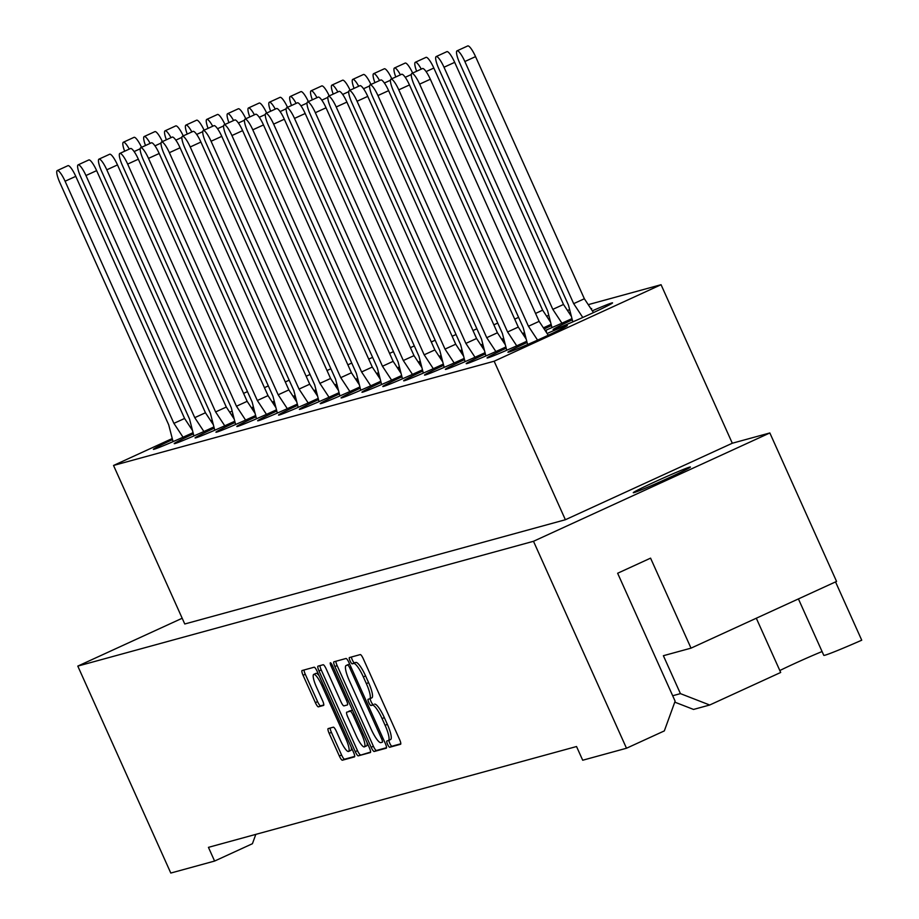 <?xml version="1.0" encoding="UTF-8"?>
<svg xmlns="http://www.w3.org/2000/svg" width="919" height="919" viewBox="0 0 919 919"><rect width="100%" height="100%" fill="white"/><g stroke="black" fill="none" stroke-linecap="round" stroke-linejoin="round"><path stroke-width="1.38" d="M387.565 744.31A3.446 0.735 -114.6 0 0 389.702 747.25L400.569 744.264A4.917 1.045 -114.6 0 0 400.604 744.252A4.917 1.045 -114.6 0 0 399.581 739.508L363.304 658.785A4.917 1.045 -114.6 0 0 360.271 654.581L349.392 657.567A3.446 0.735 -114.6 0 0 349.369 657.567A3.446 0.735 -114.6 0 0 350.082 660.899A3.446 0.735 -114.6 0 0 352.218 663.84L353.62 663.461A15.738 3.354 -114.6 0 1 363.35 676.912L366.371 683.633A15.738 3.354 -114.6 0 1 369.656 698.842A15.738 3.354 -114.6 0 1 369.541 698.877L368.128 699.267A3.446 0.735 -114.6 0 0 368.105 699.279A3.446 0.735 -114.6 0 0 368.829 702.598A3.446 0.735 -114.6 0 0 370.954 705.539L372.367 705.16A15.738 3.354 -114.6 0 1 382.086 718.612L385.107 725.332A15.738 3.354 -114.6 0 1 388.392 740.542A15.738 3.354 -114.6 0 1 388.277 740.588L386.876 740.967A3.446 0.735 -114.6 0 0 386.853 740.978A3.446 0.735 -114.6 0 0 387.565 744.31M388.932 740.3A3.446 0.735 -114.6 0 0 389.794 743.287A3.446 0.735 -114.6 0 0 391.919 746.228L400.81 743.793M351.449 657.005A3.446 0.735 -114.6 0 0 352.31 659.876A3.446 0.735 -114.6 0 0 354.435 662.817L355.848 662.438L353.62 663.461M370.185 698.589A3.446 0.735 -114.6 0 0 371.058 701.576A3.446 0.735 -114.6 0 0 373.183 704.528L372.367 705.16M798.416 598.912L823.78 655.327A53.291 1.815 -24.2 0 0 825.055 655.178A53.291 1.815 -24.2 0 0 861.735 640.198L835.532 581.899M689.664 467.105A31.326 1.068 155.8 0 1 690.41 467.013A31.326 1.068 155.8 0 1 665.345 479.454A31.326 1.068 155.8 0 1 634.03 492.607A31.326 1.068 155.8 0 1 633.271 492.699A31.326 1.068 155.8 0 1 658.349 480.269A31.326 1.068 155.8 0 1 689.664 467.105M524.301 336.216A32.579 1.114 -24.2 0 0 525.335 335.78M543.405 327.853A32.579 1.114 -24.2 0 0 551.113 324.327M570.308 314.792A32.579 1.114 -24.2 0 0 570.848 314.298A32.579 1.114 -24.2 0 0 570.067 314.39A32.579 1.114 -24.2 0 0 570.056 314.401M503.44 341.925A32.579 1.114 -24.2 0 0 504.474 341.489M522.555 333.563A32.579 1.114 -24.2 0 0 524.531 332.667M549.459 320.501A32.579 1.114 -24.2 0 0 549.987 320.019A32.579 1.114 -24.2 0 0 549.206 320.111A32.579 1.114 -24.2 0 0 549.194 320.111M482.59 347.635A32.579 1.114 -24.2 0 0 483.624 347.198M501.694 339.272A32.579 1.114 -24.2 0 0 503.669 338.376M461.729 353.356A32.579 1.114 -24.2 0 0 462.762 352.919M480.844 344.981A32.579 1.114 -24.2 0 0 482.82 344.085M440.879 359.065A32.579 1.114 -24.2 0 0 441.913 358.628M459.982 350.702A32.579 1.114 -24.2 0 0 461.958 349.806M420.017 364.774A32.579 1.114 -24.2 0 0 421.051 364.338M439.133 356.411A32.579 1.114 -24.2 0 0 441.109 355.515M399.168 370.483A32.579 1.114 -24.2 0 0 400.202 370.047M418.271 362.12A32.579 1.114 -24.2 0 0 420.247 361.224M378.306 376.204A32.579 1.114 -24.2 0 0 379.34 375.768M397.422 367.83A32.579 1.114 -24.2 0 0 399.397 366.934M357.457 381.913A32.579 1.114 -24.2 0 0 358.49 381.477M376.56 373.551A32.579 1.114 -24.2 0 0 378.536 372.654M336.595 387.623A32.579 1.114 -24.2 0 0 337.629 387.186M355.71 379.26A32.579 1.114 -24.2 0 0 357.686 378.364M315.745 393.332A32.579 1.114 -24.2 0 0 316.779 392.895M334.849 384.969A32.579 1.114 -24.2 0 0 336.825 384.073M294.884 399.041A32.579 1.114 -24.2 0 0 295.918 398.616M313.999 390.678A32.579 1.114 -24.2 0 0 315.975 389.782M274.034 404.762A32.579 1.114 -24.2 0 0 275.068 404.326M293.138 396.399A32.579 1.114 -24.2 0 0 295.114 395.503M253.173 410.471A32.579 1.114 -24.2 0 0 254.207 410.035M272.288 402.108A32.579 1.114 -24.2 0 0 274.264 401.212M232.323 416.181A32.579 1.114 -24.2 0 0 233.357 415.744M251.427 407.818A32.579 1.114 -24.2 0 0 253.403 406.922M545.151 330.507A32.579 1.114 -24.2 0 0 571.974 318.606M591.17 309.083A32.579 1.114 -24.2 0 0 591.698 308.589A32.579 1.114 -24.2 0 0 590.917 308.681A32.579 1.114 -24.2 0 0 590.906 308.681M572.284 319.835A32.579 1.114 -24.2 0 0 553.135 329.588A32.579 1.114 -24.2 0 0 553.916 329.496A32.579 1.114 -24.2 0 0 586.483 315.803A32.579 1.114 -24.2 0 0 612.559 302.879A32.579 1.114 -24.2 0 0 611.778 302.971A32.579 1.114 -24.2 0 0 592.318 310.829M485.358 353.907A32.579 1.114 -24.2 0 0 466.209 363.66A32.579 1.114 -24.2 0 0 466.99 363.568A32.579 1.114 -24.2 0 0 505.898 346.968M525.105 337.434A32.579 1.114 -24.2 0 0 525.634 336.951A32.579 1.114 -24.2 0 0 524.852 337.043L524.852 337.043M464.509 359.616A32.579 1.114 -24.2 0 0 445.359 369.369A32.579 1.114 -24.2 0 0 446.14 369.277A32.579 1.114 -24.2 0 0 485.048 352.689M504.255 343.155A32.579 1.114 -24.2 0 0 504.784 342.661A32.579 1.114 -24.2 0 0 504.003 342.753A32.579 1.114 -24.2 0 0 503.991 342.753M443.647 365.325A32.579 1.114 -24.2 0 0 424.498 375.078A32.579 1.114 -24.2 0 0 425.279 374.986A32.579 1.114 -24.2 0 0 464.187 358.399M483.394 348.864A32.579 1.114 -24.2 0 0 483.922 348.37A32.579 1.114 -24.2 0 0 483.141 348.462A32.579 1.114 -24.2 0 0 483.13 348.473M422.797 371.046A32.579 1.114 -24.2 0 0 403.648 380.788A32.579 1.114 -24.2 0 0 404.429 380.707A32.579 1.114 -24.2 0 0 443.337 364.108M462.544 354.573A32.579 1.114 -24.2 0 0 463.073 354.091A32.579 1.114 -24.2 0 0 462.291 354.183A32.579 1.114 -24.2 0 0 462.28 354.183M401.936 376.756A32.579 1.114 -24.2 0 0 382.786 386.508A32.579 1.114 -24.2 0 0 383.568 386.417A32.579 1.114 -24.2 0 0 422.476 369.817M441.683 360.282A32.579 1.114 -24.2 0 0 442.211 359.8A32.579 1.114 -24.2 0 0 441.43 359.892A32.579 1.114 -24.2 0 0 441.419 359.892M381.086 382.465A32.579 1.114 -24.2 0 0 361.937 392.218A32.579 1.114 -24.2 0 0 362.718 392.126A32.579 1.114 -24.2 0 0 401.626 375.538M420.833 365.992A32.579 1.114 -24.2 0 0 421.361 365.509A32.579 1.114 -24.2 0 0 420.58 365.601A32.579 1.114 -24.2 0 0 420.569 365.601M360.225 388.174A32.579 1.114 -24.2 0 0 341.075 397.927A32.579 1.114 -24.2 0 0 341.857 397.835A32.579 1.114 -24.2 0 0 380.765 381.247M399.972 371.713A32.579 1.114 -24.2 0 0 400.5 371.219A32.579 1.114 -24.2 0 0 399.719 371.31A32.579 1.114 -24.2 0 0 399.708 371.322M339.375 393.895A32.579 1.114 -24.2 0 0 320.226 403.636A32.579 1.114 -24.2 0 0 321.007 403.544A32.579 1.114 -24.2 0 0 359.915 386.956M379.122 377.422A32.579 1.114 -24.2 0 0 379.65 376.939A32.579 1.114 -24.2 0 0 378.869 377.031A32.579 1.114 -24.2 0 0 378.858 377.031M318.514 399.604A32.579 1.114 -24.2 0 0 299.364 409.357A32.579 1.114 -24.2 0 0 300.145 409.265A32.579 1.114 -24.2 0 0 339.054 392.666M358.261 383.131A32.579 1.114 -24.2 0 0 358.789 382.649A32.579 1.114 -24.2 0 0 358.008 382.741A32.579 1.114 -24.2 0 0 357.996 382.741M297.664 405.313A32.579 1.114 -24.2 0 0 278.514 415.066A32.579 1.114 -24.2 0 0 279.296 414.974A32.579 1.114 -24.2 0 0 318.204 398.387M337.399 388.84A32.579 1.114 -24.2 0 0 337.939 388.358A32.579 1.114 -24.2 0 0 337.158 388.45A32.579 1.114 -24.2 0 0 337.147 388.45M276.803 411.023A32.579 1.114 -24.2 0 0 257.653 420.776A32.579 1.114 -24.2 0 0 258.434 420.684A32.579 1.114 -24.2 0 0 297.342 404.096M316.55 394.561A32.579 1.114 -24.2 0 0 317.078 394.067A32.579 1.114 -24.2 0 0 316.297 394.159A32.579 1.114 -24.2 0 0 316.285 394.159M255.953 416.744A32.579 1.114 -24.2 0 0 236.803 426.485A32.579 1.114 -24.2 0 0 237.584 426.393A32.579 1.114 -24.2 0 0 276.493 409.805M295.688 400.27A32.579 1.114 -24.2 0 0 296.228 399.788A32.579 1.114 -24.2 0 0 295.447 399.868A32.579 1.114 -24.2 0 0 295.436 399.88M235.092 422.453A32.579 1.114 -24.2 0 0 215.942 432.206A32.579 1.114 -24.2 0 0 216.723 432.114A32.579 1.114 -24.2 0 0 255.631 415.514M274.838 405.98A32.579 1.114 -24.2 0 0 275.367 405.497A32.579 1.114 -24.2 0 0 274.586 405.589A32.579 1.114 -24.2 0 0 274.574 405.589M214.242 428.162A32.579 1.114 -24.2 0 0 195.092 437.915A32.579 1.114 -24.2 0 0 195.873 437.823A32.579 1.114 -24.2 0 0 234.782 421.235M253.977 411.689A32.579 1.114 -24.2 0 0 254.517 411.207A32.579 1.114 -24.2 0 0 253.736 411.298A32.579 1.114 -24.2 0 0 253.724 411.298M193.381 433.871A32.579 1.114 -24.2 0 0 174.231 443.624A32.579 1.114 -24.2 0 0 175.012 443.532A32.579 1.114 -24.2 0 0 213.92 426.944M233.127 417.41A32.579 1.114 -24.2 0 0 233.656 416.916A32.579 1.114 -24.2 0 0 232.875 417.008A32.579 1.114 -24.2 0 0 232.863 417.008M172.531 439.592A32.579 1.114 -24.2 0 0 153.381 449.334A32.579 1.114 -24.2 0 0 154.162 449.242A32.579 1.114 -24.2 0 0 193.07 432.654M212.266 423.119A32.579 1.114 -24.2 0 0 212.806 422.637A32.579 1.114 -24.2 0 0 212.025 422.717A32.579 1.114 -24.2 0 0 212.013 422.729M506.22 348.198A32.579 1.114 -24.2 0 0 487.07 357.939A32.579 1.114 -24.2 0 0 487.851 357.859A32.579 1.114 -24.2 0 0 526.759 341.259M545.966 331.725A32.579 1.114 -24.2 0 0 546.495 331.242A32.579 1.114 -24.2 0 0 545.714 331.334A32.579 1.114 -24.2 0 0 545.702 331.334M527.069 342.477A32.579 1.114 -24.2 0 0 507.92 352.23A32.579 1.114 -24.2 0 0 508.701 352.138A32.579 1.114 -24.2 0 0 541.268 338.456A32.579 1.114 -24.2 0 0 567.345 325.521A32.579 1.114 -24.2 0 0 566.563 325.613A32.579 1.114 -24.2 0 0 547.115 333.471M371.173 747.285A4.917 1.045 -114.6 0 0 374.217 751.489L386.29 748.181A4.917 1.045 -114.6 0 0 386.325 748.169A4.917 1.045 -114.6 0 0 385.302 743.414L349.025 662.702A4.917 1.045 -114.6 0 0 345.992 658.498L333.907 661.806A4.917 1.045 -114.6 0 0 333.873 661.818A4.917 1.045 -114.6 0 0 334.907 666.574L371.173 747.285L373.401 746.262A4.917 1.045 -114.6 0 0 376.445 750.467L386.531 747.698M214.598 861.057L208.441 847.352L576.535 746.527L582.703 760.231L626.494 748.238L533.491 541.291L77.793 666.103L170.796 873.05L214.598 861.057L252.426 843.711L255.815 834.372M328.175 728.595A4.917 1.045 -114.6 0 0 328.14 728.606A4.917 1.045 -114.6 0 0 329.163 733.362L339.341 756.004A4.917 1.045 -114.6 0 0 342.385 760.208L354.458 756.9A4.917 1.045 -114.6 0 0 354.493 756.888A4.917 1.045 -114.6 0 0 353.47 752.133L317.193 671.421A4.917 1.045 -114.6 0 0 314.16 667.217L302.075 670.525A4.917 1.045 -114.6 0 0 302.041 670.537A4.917 1.045 -114.6 0 0 303.063 675.281L315.366 702.644A4.917 1.045 -114.6 0 0 318.399 706.849L323.568 705.424A4.917 1.045 -114.6 0 0 323.603 705.413A4.917 1.045 -114.6 0 0 322.58 700.669L316.481 687.102A13.153 2.803 -114.6 0 1 313.735 674.385A13.153 2.803 -114.6 0 1 321.96 685.597L345.843 738.738A13.153 2.803 -114.6 0 1 348.588 751.443A13.153 2.803 -114.6 0 1 340.363 740.232L336.388 731.386A4.917 1.045 -114.6 0 0 333.344 727.182L328.175 728.595M370.38 752.535L358.295 755.843A4.917 1.045 -114.6 0 1 355.262 751.639L318.985 670.927A4.917 1.045 -114.6 0 1 317.963 666.172A4.917 1.045 -114.6 0 0 317.963 666.172L323.166 664.747A4.917 1.045 -114.6 0 1 326.199 668.952L340.915 701.691A4.917 1.045 -114.6 0 0 343.947 705.884L347.382 704.953A4.917 1.045 -114.6 0 0 347.416 704.942A4.917 1.045 -114.6 0 0 346.394 700.186L331.07 666.103A3.446 0.735 -114.6 0 1 330.358 662.783A3.446 0.735 -114.6 0 1 332.506 665.712L369.381 747.779A4.917 1.045 -114.6 0 1 370.414 752.523A4.917 1.045 -114.6 0 1 370.38 752.535L370.449 752.512M551.434 325.544A32.579 1.114 -24.2 0 0 544.151 328.979M232.875 413.906A32.579 1.114 -24.2 0 0 231.312 414.653M253.736 408.197A32.579 1.114 -24.2 0 0 252.174 408.944M274.586 402.488A32.579 1.114 -24.2 0 0 273.023 403.234M295.447 396.778A32.579 1.114 -24.2 0 0 293.885 397.525M316.297 391.057A32.579 1.114 -24.2 0 0 314.735 391.804M337.158 385.348A32.579 1.114 -24.2 0 0 335.596 386.095M358.008 379.639A32.579 1.114 -24.2 0 0 356.446 380.386M378.869 373.93A32.579 1.114 -24.2 0 0 377.307 374.676M399.719 368.209A32.579 1.114 -24.2 0 0 398.157 368.956M420.58 362.5A32.579 1.114 -24.2 0 0 419.018 363.246M441.43 356.79A32.579 1.114 -24.2 0 0 439.868 357.537M462.291 351.081A32.579 1.114 -24.2 0 0 460.729 351.828M483.141 345.36A32.579 1.114 -24.2 0 0 481.579 346.107M504.003 339.651A32.579 1.114 -24.2 0 0 502.44 340.398M524.852 333.942A32.579 1.114 -24.2 0 0 523.29 334.688M672.685 695.752L680.428 693.627L709.698 705.011L693.535 709.434L674.764 702.139M779.817 670.537A31.326 1.068 155.8 0 1 822.08 651.548M709.698 705.011L780.69 672.467L756.303 618.211M533.491 541.291L769.846 432.952L836.566 581.428L691.019 648.148L650.572 558.143L617.637 573.249L675.12 701.163L664.334 730.904L626.494 748.238M77.793 666.103L182.192 618.246M769.846 432.952L732.305 443.234L565.38 519.74L184.765 623.99L113.531 465.462L494.146 361.224L565.38 519.74M546.541 316.079L548.815 315.447M567.391 310.358L569.677 309.737M588.252 304.648L661.06 284.706L494.146 361.224M232.151 411.092L229.704 412.217M212.186 420.247L210.796 420.879M172.255 438.547L113.531 465.462M732.305 443.234L661.06 284.706M691.019 648.148L663.38 655.706L680.428 693.627M388.496 740.484L390.506 739.565A15.738 3.354 -114.6 0 0 390.621 739.519A15.738 3.354 -114.6 0 0 387.336 724.321L385.107 725.332M374.584 704.138A15.738 3.354 -114.6 0 1 384.314 717.59L387.336 724.321M369.748 698.785L371.77 697.866A15.738 3.354 -114.6 0 0 371.873 697.82A15.738 3.354 -114.6 0 0 368.588 682.61L366.371 683.633M355.848 662.438A15.738 3.354 -114.6 0 1 365.567 675.89L368.588 682.61M348.588 751.443L350.805 750.432A13.153 2.803 -114.6 0 0 351.207 747.09M319.134 675.729A13.153 2.803 -114.6 0 0 315.964 673.363L313.735 674.385M304.063 669.974A4.917 1.045 -114.6 0 0 305.292 674.27L317.583 701.622A4.917 1.045 -114.6 0 0 320.628 705.826L323.81 704.953M330.162 728.043A4.917 1.045 -114.6 0 0 331.391 732.34L341.569 754.981A4.917 1.045 -114.6 0 0 344.614 759.186L354.7 756.417M370.621 752.064L358.295 755.843M319.984 665.62A4.917 1.045 -114.6 0 0 321.213 669.905L357.491 750.628A4.917 1.045 -114.6 0 0 360.524 754.832M356.181 735.648A13.153 2.803 -114.6 0 0 364.395 746.86A13.153 2.803 -114.6 0 0 361.649 734.155L353.241 715.43A4.917 1.045 -114.6 0 0 350.196 711.226L346.773 712.168A4.917 1.045 -114.6 0 0 346.739 712.179A4.917 1.045 -114.6 0 0 347.761 716.935L356.181 735.648M364.395 746.86L366.624 745.849A13.153 2.803 -114.6 0 0 367.014 742.506M352.494 710.203A4.917 1.045 -114.6 0 0 352.425 710.203L350.196 711.226M348.933 711.18A4.917 1.045 -114.6 0 1 348.967 711.157A4.917 1.045 -114.6 0 0 348.967 711.157L352.425 710.203M335.894 661.255A4.917 1.045 -114.6 0 0 337.124 665.551L373.401 746.262M382.35 742.207A3.446 0.735 -114.6 0 0 382.373 742.196A3.446 0.735 -114.6 0 0 381.649 738.876L349.806 668.021A3.446 0.735 -114.6 0 0 347.681 665.08L346.199 665.494A15.738 3.354 -114.6 0 0 346.084 665.528A15.738 3.354 -114.6 0 0 349.369 680.738L371.138 729.169A15.738 3.354 -114.6 0 0 380.857 742.621L382.396 742.184M348.209 664.563A15.738 3.354 -114.6 0 1 348.312 664.506A15.738 3.354 -114.6 0 1 348.427 664.471L347.681 665.08M527.598 344.533L523.233 327.692L414.423 85.559A12.533 2.665 65.4 0 1 411.804 73.463L422.487 68.557A12.533 2.665 65.4 0 1 430.322 79.241L539.131 321.363L548.275 335.24M411.804 73.463A12.533 2.665 65.4 0 1 419.638 84.134L528.448 326.256L537.581 340.122M539.131 321.363L528.448 326.256M582.784 317.48L573.674 303.649L464.865 61.527A12.533 2.665 -114.6 0 0 457.03 50.844A12.533 2.665 -114.6 0 0 459.649 62.951L568.459 305.074L572.824 321.88M593.479 312.598L584.358 298.755L475.548 56.622A12.533 2.665 -114.6 0 0 467.714 45.95L457.03 50.844M573.674 303.649L584.358 298.755M506.748 350.242L502.383 333.402L393.562 91.28A12.533 2.665 65.4 0 1 390.954 79.172L401.637 74.278A12.533 2.665 65.4 0 1 409.46 84.95L518.282 327.072L526.196 339.088M390.954 79.172A12.533 2.665 65.4 0 1 398.777 89.844L507.598 331.977L516.731 345.831M518.282 327.072L507.598 331.977M561.934 323.189L552.824 309.358L444.003 67.236A12.533 2.665 -114.6 0 0 436.18 56.564A12.533 2.665 -114.6 0 0 438.788 68.661L547.609 310.783L551.963 327.589M571.423 316.469L563.508 304.465L454.687 62.343A12.533 2.665 -114.6 0 0 446.864 51.659L436.18 56.564M552.824 309.358L563.508 304.465M485.887 355.952L481.522 339.111L372.712 96.989A12.533 2.665 65.4 0 1 370.093 84.881L380.776 79.987A12.533 2.665 65.4 0 1 388.611 90.659L497.42 332.781L505.335 344.797M370.093 84.881A12.533 2.665 65.4 0 1 377.927 95.553L486.737 337.687L495.869 351.54M497.42 332.781L486.737 337.687M421.258 69.12A12.533 2.665 -114.6 0 0 415.319 62.274A12.533 2.665 -114.6 0 0 416.64 71.245M550.561 322.178L542.647 310.174L433.837 68.052A12.533 2.665 -114.6 0 0 426.002 57.369L415.319 62.274M535.559 313.425L542.647 310.174M465.037 361.661L460.672 344.82L351.851 102.698A12.533 2.665 65.4 0 1 349.243 90.59L359.926 85.697A12.533 2.665 65.4 0 1 367.749 96.369L476.57 338.502L484.485 350.507M349.243 90.59A12.533 2.665 65.4 0 1 357.066 101.274L465.887 343.396L475.02 357.261M476.57 338.502L465.887 343.396M400.408 74.841A12.533 2.665 -114.6 0 0 394.469 67.983A12.533 2.665 -114.6 0 0 395.779 76.955M412.665 73.072A12.533 2.665 -114.6 0 0 405.153 63.089L394.469 67.983M514.709 319.134L518.592 317.354M444.176 367.382L439.81 350.541L331.001 108.408A12.533 2.665 65.4 0 1 328.382 96.311L339.065 91.406A12.533 2.665 65.4 0 1 346.9 102.089L455.709 344.211L463.624 356.216M328.382 96.311A12.533 2.665 65.4 0 1 336.216 106.983L445.026 349.105L454.158 362.971M455.709 344.211L445.026 349.105M379.547 80.55A12.533 2.665 -114.6 0 0 373.608 73.692A12.533 2.665 -114.6 0 0 374.929 82.664M391.804 78.781A12.533 2.665 -114.6 0 0 384.291 68.799L373.608 73.692M493.848 324.844L497.742 323.063M423.326 373.091L418.961 356.25L310.14 114.117A12.533 2.665 65.4 0 1 307.532 102.02L318.215 97.127A12.533 2.665 65.4 0 1 326.038 107.799L434.859 349.921L442.774 361.937M307.532 102.02A12.533 2.665 65.4 0 1 315.355 112.692L424.176 354.814L433.308 368.68M434.859 349.921L424.176 354.814M358.697 86.26A12.533 2.665 -114.6 0 0 352.758 79.402A12.533 2.665 -114.6 0 0 354.068 88.385M370.954 84.491A12.533 2.665 -114.6 0 0 363.442 74.508L352.758 79.402M472.998 330.553L476.881 328.784M402.465 378.8L398.099 361.96L289.29 119.838A12.533 2.665 65.4 0 1 286.671 107.73L297.354 102.836A12.533 2.665 65.4 0 1 305.188 113.508L413.998 355.63L421.913 367.646M286.671 107.73A12.533 2.665 65.4 0 1 294.505 118.402L403.315 360.535L412.447 374.389M413.998 355.63L403.315 360.535M337.836 91.969A12.533 2.665 -114.6 0 0 331.897 85.122A12.533 2.665 -114.6 0 0 333.218 94.094M350.093 90.2A12.533 2.665 -114.6 0 0 342.58 80.217L331.897 85.122M452.137 336.274L456.031 334.493M381.615 384.51L377.249 367.669L268.428 125.547A12.533 2.665 65.4 0 1 265.821 113.439L276.504 108.545A12.533 2.665 65.4 0 1 284.327 119.217L393.148 361.351L401.052 373.355M265.821 113.439A12.533 2.665 65.4 0 1 273.644 124.122L382.465 366.244L391.597 380.11M393.148 361.351L382.465 366.244M316.986 97.69A12.533 2.665 -114.6 0 0 311.047 90.832A12.533 2.665 -114.6 0 0 312.357 99.803M329.243 95.921A12.533 2.665 -114.6 0 0 321.73 85.938L311.047 90.832M431.287 341.983L435.169 340.202M360.753 390.219L356.388 373.39L247.579 131.256A12.533 2.665 65.4 0 1 244.959 119.16L255.643 114.255A12.533 2.665 65.4 0 1 263.477 124.938L372.287 367.06L380.202 379.065M244.959 119.16A12.533 2.665 65.4 0 1 252.794 129.832L361.604 371.954L370.736 385.819M372.287 367.06L361.604 371.954M296.125 103.399A12.533 2.665 -114.6 0 0 290.186 96.541A12.533 2.665 -114.6 0 0 291.507 105.513M308.382 101.63A12.533 2.665 -114.6 0 0 300.869 91.647L290.186 96.541M410.425 347.692L414.32 345.912M339.904 395.94L335.538 379.099L226.717 136.965A12.533 2.665 65.4 0 1 224.11 124.869L234.793 119.975A12.533 2.665 65.4 0 1 242.616 130.647L351.437 372.769L359.34 384.785M224.11 124.869A12.533 2.665 65.4 0 1 231.933 135.541L340.754 377.663L349.886 391.528M351.437 372.769L340.754 377.663M275.275 109.108A12.533 2.665 -114.6 0 0 269.336 102.25A12.533 2.665 -114.6 0 0 270.645 111.233M287.532 107.339A12.533 2.665 -114.6 0 0 280.019 97.357L269.336 102.25M389.576 353.401L393.458 351.621M319.042 401.649L314.677 384.808L205.867 142.686A12.533 2.665 65.4 0 1 203.248 130.578L213.932 125.685A12.533 2.665 65.4 0 1 221.766 136.357L330.576 378.479L338.491 390.495M203.248 130.578A12.533 2.665 65.4 0 1 211.083 141.25L319.892 383.384L329.025 397.238M330.576 378.479L319.892 383.384M254.414 114.818A12.533 2.665 -114.6 0 0 248.475 107.971A12.533 2.665 -114.6 0 0 249.796 116.943M266.671 113.048A12.533 2.665 -114.6 0 0 259.158 103.066L248.475 107.971M368.714 359.122L372.597 357.342M298.193 407.358L293.827 390.518L185.006 148.396A12.533 2.665 65.4 0 1 182.399 136.288L193.082 131.394A12.533 2.665 65.4 0 1 200.905 142.066L309.726 384.199L317.629 396.204M182.399 136.288A12.533 2.665 65.4 0 1 190.222 146.971L299.043 389.093L308.175 402.947M309.726 384.199L299.043 389.093M233.564 120.538A12.533 2.665 -114.6 0 0 227.625 113.68A12.533 2.665 -114.6 0 0 228.934 122.652M245.81 118.769A12.533 2.665 -114.6 0 0 238.308 108.787L227.625 113.68M347.864 364.832L351.747 363.051M277.331 413.068L272.966 396.227L164.156 154.105A12.533 2.665 65.4 0 1 161.537 142.008L172.221 137.103A12.533 2.665 65.4 0 1 180.055 147.787L288.865 389.909L296.78 401.913M161.537 142.008A12.533 2.665 65.4 0 1 169.372 152.68L278.181 394.802L287.314 408.668M288.865 389.909L278.181 394.802M212.703 126.248A12.533 2.665 -114.6 0 0 206.764 119.39A12.533 2.665 -114.6 0 0 208.085 128.361M224.96 124.479A12.533 2.665 -114.6 0 0 217.447 114.496L206.764 119.39M327.003 370.541L330.886 368.76M256.481 418.788L252.116 401.948L143.295 159.814A12.533 2.665 65.4 0 1 140.687 147.718L151.371 142.824A12.533 2.665 65.4 0 1 159.194 153.496L268.015 395.618L275.918 407.634M140.687 147.718A12.533 2.665 65.4 0 1 148.51 158.39L257.331 400.512L266.464 414.377M268.015 395.618L257.331 400.512M191.853 131.957A12.533 2.665 -114.6 0 0 185.914 125.099A12.533 2.665 -114.6 0 0 187.223 134.071M204.098 130.188A12.533 2.665 -114.6 0 0 196.597 120.205L185.914 125.099M306.153 376.25L310.036 374.47M235.62 424.498L231.255 407.657L122.445 165.535A12.533 2.665 65.4 0 1 119.826 153.427L130.509 148.533A12.533 2.665 65.4 0 1 138.344 159.205L247.154 401.327L255.068 413.343M119.826 153.427A12.533 2.665 65.4 0 1 127.661 164.099L236.47 406.232L245.603 420.086M247.154 401.327L236.47 406.232M170.991 137.666A12.533 2.665 -114.6 0 0 165.052 130.82A12.533 2.665 -114.6 0 0 166.373 139.791M183.249 135.897A12.533 2.665 -114.6 0 0 175.736 125.914L165.052 130.82M285.292 381.971L289.175 380.19M214.77 430.207L210.405 413.366L101.584 171.244A12.533 2.665 65.4 0 1 98.976 159.136L109.66 154.243A12.533 2.665 65.4 0 1 117.483 164.915L226.304 407.048L234.207 419.053M98.976 159.136A12.533 2.665 65.4 0 1 106.799 169.82L215.62 411.942L224.753 425.796M226.304 407.048L215.62 411.942M150.142 143.387A12.533 2.665 -114.6 0 0 144.203 136.529A12.533 2.665 -114.6 0 0 145.512 145.501M162.387 141.618A12.533 2.665 -114.6 0 0 154.886 131.635L144.203 136.529M264.442 387.68L268.325 385.9M193.909 435.916L189.544 419.075L80.734 176.953A12.533 2.665 65.4 0 1 78.115 164.857L88.798 159.952A12.533 2.665 65.4 0 1 96.633 170.635L205.442 412.757L213.357 424.762M78.115 164.857A12.533 2.665 65.4 0 1 85.949 175.529L194.759 417.651L203.892 431.516M205.442 412.757L194.759 417.651M129.28 149.096A12.533 2.665 -114.6 0 0 123.341 142.238A12.533 2.665 -114.6 0 0 124.662 151.21M141.537 147.327A12.533 2.665 -114.6 0 0 134.025 137.345L123.341 142.238M243.581 393.389L247.464 391.609M173.059 441.637L168.694 424.796L59.873 182.663A12.533 2.665 65.4 0 1 57.265 170.566L67.949 165.673A12.533 2.665 65.4 0 1 75.772 176.345L184.593 418.467L192.496 430.483M57.265 170.566A12.533 2.665 65.4 0 1 65.088 181.238L173.909 423.36L183.042 437.226M184.593 418.467L173.909 423.36M391.919 746.228L389.702 747.25M354.435 662.817L352.218 663.84M373.183 704.528L370.954 705.539M384.314 717.59L382.086 718.612M365.567 675.89L363.35 676.912M347.175 738.129L345.843 738.738M323.293 684.988L321.96 685.597M320.628 705.826L318.399 706.849M317.583 701.622L315.366 702.644M305.292 674.27L303.063 675.281M344.614 759.186L342.385 760.208M341.569 754.981L339.341 756.004M331.391 732.34L329.163 733.362M357.491 750.628L355.262 751.639M321.213 669.905L318.985 670.927M347.727 699.577L346.394 700.186M332.402 665.494L331.07 666.103M362.994 733.546L361.649 734.155M354.573 714.821L353.241 715.43M337.124 665.551L334.907 666.574M376.445 750.467L374.217 751.489M382.982 738.267L381.649 738.876M351.15 667.412L349.806 668.021M348.427 664.471L346.199 665.494M430.322 79.241L419.638 84.134M464.865 61.527L475.548 56.622M409.46 84.95L398.777 89.844M444.003 67.236L454.687 62.343M388.611 90.659L377.927 95.553M426.083 71.602L433.837 68.052M367.749 96.369L357.066 101.274M405.233 77.311L411.287 74.531M346.9 102.089L336.216 106.983M384.372 83.02L390.437 80.252M326.038 107.799L315.355 112.692M363.522 88.741L369.576 85.961M305.188 113.508L294.505 118.402M342.661 94.45L348.726 91.67M284.327 119.217L273.644 124.122M321.811 100.16L327.865 97.38M263.477 124.938L252.794 129.832M300.95 105.869L307.015 103.089M242.616 130.647L231.933 135.541M280.1 111.59L286.154 108.81M221.766 136.357L211.083 141.25M259.238 117.299L265.304 114.519M200.905 142.066L190.222 146.971M238.389 123.008L244.443 120.228M180.055 147.787L169.372 152.68M217.527 128.717L223.593 125.937M159.194 153.496L148.51 158.39M196.677 134.427L202.731 131.658M138.344 159.205L127.661 164.099M175.816 140.147L181.882 137.368M117.483 164.915L106.799 169.82M154.966 145.857L161.02 143.077M96.633 170.635L85.949 175.529M134.105 151.566L140.17 148.786M75.772 176.345L65.088 181.238M390.621 739.519L388.392 740.542M371.873 697.82L369.656 698.842M348.312 664.506L346.084 665.528"/></g></svg>
